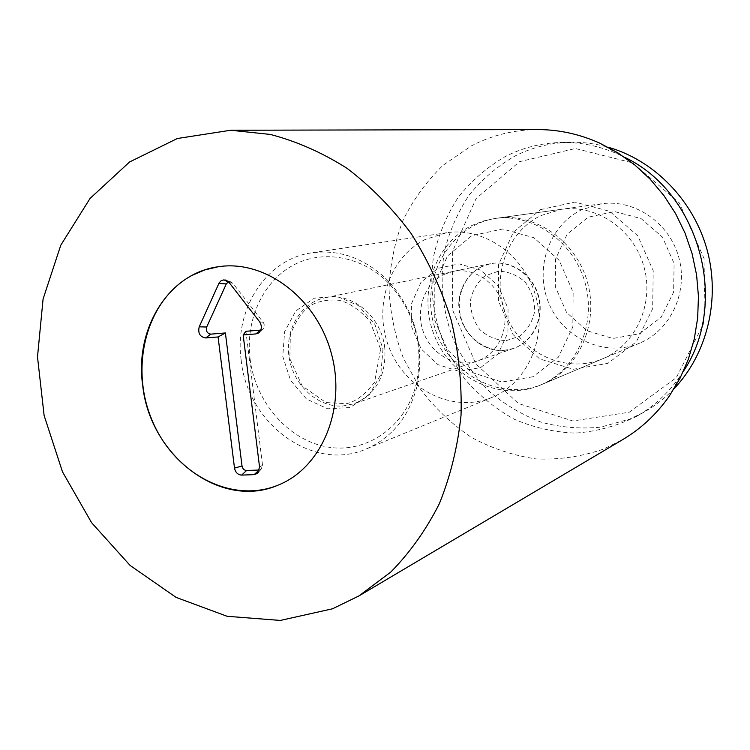 <?xml version="1.0" encoding="UTF-8"?>
<svg xmlns="http://www.w3.org/2000/svg" width="750" height="750" viewBox="0 0 750 750"><rect width="100%" height="100%" fill="white"/><g stroke="black" fill="none" stroke-linecap="round" stroke-linejoin="round"><path stroke-width="0.56" stroke-dasharray="3.75 2.81" d="M443.85 274.519L452.812 271.472C473.194 267.113 495.862 281.597 502.781 303.863C509.916 326.053 499.763 351.234 480.647 359.681L477.441 360.956C456.75 368.25 432.206 355.219 423.741 332.963C415.022 310.819 424.078 283.997 443.85 274.519M480.637 367.584L498.103 353.822L507.937 332.691L508.031 308.447L498.319 286.069L480.806 270.15L459.159 263.888L437.775 268.359L420.863 282.497L411.609 303.403L411.703 327.009L421.059 348.797L437.944 364.622L459.159 371.372L480.637 367.584M481.819 266.634C462.881 275.644 454.125 301.078 462.403 322.041C470.447 343.097 493.903 355.359 513.703 348.375L516.769 347.156C535.059 339.094 544.809 315.234 538.069 294.262C531.516 273.216 509.906 259.566 490.406 263.728L481.819 266.634M425.287 239.438C388.294 257.766 372.506 308.541 389.822 349.359C406.613 390.413 453.403 413.372 491.766 397.481C527.1 383.363 547.519 338.147 535.922 296.737C524.691 255.216 484.022 226.819 446.438 232.762L425.287 239.438M603.319 358.491C635.878 344.653 654.469 303.675 643.922 266.625C633.694 229.481 596.541 204.159 561.544 209.278L540.778 215.616C505.706 232.594 490.397 279.366 506.634 316.566C522.366 353.981 566.616 374.166 602.681 358.762L603.319 358.491M540.544 209.634L574.847 202.078L609.666 211.303L637.8 235.828L653.231 270.759L652.641 308.766L636.3 341.869L607.856 363.366L573.319 369.272L539.578 358.875L513.019 334.528L498.469 301.012L498.581 264.581L513.459 232.022L540.544 209.634M543.516 383.766L542.822 384.066C499.538 402.647 446.578 372.703 433.922 324.806C420.291 277.172 450.459 224.353 497.166 218.175C535.275 212.578 576.056 240.806 587.438 282.122C599.175 323.344 578.981 368.7 543.516 383.766M629.241 412.219L676.312 377.653L703.762 323.428L704.991 260.644L679.359 202.959L632.653 162.9L575.344 148.509L519.544 161.681L476.081 198.6L452.541 251.372L452.569 309.984L475.856 363.919L518.4 403.481L572.85 420.994L629.241 412.219M674.316 388.425C665.203 397.987 655.031 405.938 643.791 412.284L629.831 419.062L600.712 427.153C580.584 429.122 560.737 427.462 541.191 422.184C522.225 414.938 504.919 404.672 489.262 391.378C474.881 376.631 463.153 359.906 454.069 341.212C442.556 312.244 439.275 280.744 444.675 250.275C449.803 230.334 457.997 211.884 469.256 194.944C482.119 179.241 497.278 166.312 514.744 156.159C531.788 147.469 550.031 142.838 569.475 142.266C582.375 141.956 595.191 143.588 607.913 147.141M683.456 371.203L679.997 376.434C668.1 393.394 653.466 406.791 636.084 416.625C616.753 426.103 596.503 431.597 575.316 433.097C554.128 432.262 533.728 427.622 514.125 419.166C495.422 408.712 478.941 395.316 464.662 378.966L447.328 351.562C433.725 321.75 428.916 288.741 433.547 256.509C438.309 235.369 446.438 215.775 457.922 197.728C471.169 181.022 486.938 167.297 505.237 156.572C522.478 147.759 540.947 143.062 560.634 142.481C580.603 142.031 600.028 146.053 618.928 154.537L624.572 157.256M537.525 129.572C513.947 129.778 491.916 135.206 471.431 145.866L443.137 165.216C426.553 181.266 413.109 199.781 402.825 220.753C394.556 242.691 389.953 265.528 389.025 289.247C390.225 313.012 395.034 336.047 403.444 358.359L420.572 389.334C434.934 408.169 451.791 424.125 471.15 437.213C491.616 448.331 513.253 455.569 536.053 458.934C559.087 459.9 581.606 456.619 603.609 449.072L622.837 439.528M259.416 470.016L261.122 469.256L262.528 465.234L245.916 331.284M260.803 330.075L262.406 329.531C264.647 327.562 264.909 325.153 263.194 322.294L232.847 283.266L230.269 281.644L228.478 281.803M506.137 340.659L519.731 336.206C527.559 329.953 532.556 321.609 534.703 311.184C534.694 300.403 531.506 290.7 525.122 282.084C517.247 275.062 508.322 271.444 498.366 271.228L484.875 275.944C477.225 282.309 472.387 290.625 470.381 300.9C470.438 311.484 473.569 321.019 479.775 329.522C487.453 336.525 496.238 340.238 506.137 340.659M503.747 350.466L513.328 348.506C532.791 341.944 544.359 317.963 538.219 296.1C532.303 274.172 510.094 259.491 490.012 263.812C469.547 267.928 455.681 290.231 459.347 312.338C462.759 334.491 482.944 352.013 503.747 350.466M384.797 348.188C381.769 316.453 351.478 291.45 324.834 297.834C300.506 302.738 284.466 330.3 289.191 357.825C293.606 385.387 317.822 407.531 342.6 406.041L353.991 403.8C376.059 394.303 386.325 375.769 384.797 348.188M250.059 358.772C255.356 402.253 288.544 440.55 327.816 447.047C367.013 453.853 406.5 426.347 416.559 382.678C423.759 345.3 414.703 312.403 389.4 283.969C362.344 255.834 321.956 248.916 292.078 265.819C262.134 282.703 245.344 320.831 250.059 358.772M241.191 360.272C233.963 309.356 265.959 258.853 312.131 252.769C340.275 249.225 365.7 258.666 388.397 281.062C415.219 311.194 424.819 346.069 417.188 385.678C409.153 416.541 392.137 437.653 366.141 449.016C313.022 472.462 247.331 423.816 241.191 360.272M640.284 342.872L639.684 343.125C605.681 357.656 563.944 339 549.188 304.069C533.953 269.353 548.597 225.609 581.737 209.719L601.331 203.784C634.341 198.966 669.197 222.497 678.722 257.072C688.538 291.562 670.988 329.812 640.284 342.872M639.403 333.759L661.144 317.288L673.612 292.172L674.1 263.466L662.438 237.112L641.062 218.578L614.484 211.537L588.131 217.2L567.188 234.188L555.572 258.984L555.356 286.791L566.512 312.328L586.969 330.759L612.919 338.475L639.403 333.759M540.994 384.834C576.581 369.713 596.841 324.178 585.056 282.778C573.628 241.284 532.697 212.934 494.456 218.55L482.831 221.128L471.806 225.534C433.622 244.331 417.3 296.175 435.188 337.538C452.541 379.144 500.887 401.944 540.309 385.125L540.994 384.834M532.978 376.753L501.994 382.05L471.6 372.403L447.553 349.978L434.288 319.172L434.222 285.759L447.469 256.012L471.731 235.697L502.519 229.012L533.803 237.684L559.134 260.269L573.141 292.266L572.822 326.991L558.366 357.188L532.978 376.753M259.566 467.128L262.528 465.234M259.594 321.75L263.194 322.294M229.069 282.469L232.847 283.266M382.969 349.144L380.812 374.531L368.944 395.372L349.922 407.541L327.638 408.778L306.516 399.037L290.559 380.372L282.769 356.4L284.616 331.678L295.8 310.922L314.306 298.209L336.609 296.203L358.294 305.531L374.906 324.45L382.969 349.144M490.406 263.728L452.812 271.472M513.703 348.375L477.441 360.956M542.822 384.066L602.681 358.762M497.166 218.175L561.544 209.278M446.438 232.762L312.131 252.769M491.766 397.481L366.141 449.016M636.084 416.625L643.791 412.284M560.634 142.481L569.475 142.266M618.928 154.537L599.756 143.147M679.997 376.434L669.347 396.028M262.406 329.531L259.688 331.913M230.269 281.644L226.631 280.453M261.122 469.256L258.459 472.219M490.012 263.812L324.834 297.834M513.328 348.506L353.991 403.8M380.597 349.134L369.881 321.056C358.997 309.3 348.684 302.381 338.953 300.3C328.903 299.353 319.838 300.853 311.747 304.8C303.009 310.294 295.884 320.334 290.353 334.931L289.828 358.706L302.147 385.894L325.969 402.553L346.641 403.669C355.997 401.494 365.316 394.331 374.587 382.2L380.597 349.134M389.4 283.969L388.397 281.062M416.559 382.678L417.188 385.678M601.331 203.784L494.456 218.55M639.684 343.125L540.309 385.125"/><path stroke-width="1.12" d="M192.225 275.297L204.834 269.925L218.184 266.766C264.544 259.331 316.238 297.609 331.247 353.062C346.725 408.394 321.9 467.728 278.269 485.062C230.897 504.609 173.016 472.894 151.491 418.856C129.338 365.109 147.131 299.006 192.225 275.297M607.913 147.141C653.991 160.116 693.384 200.194 707.034 249.637C720.609 299.119 707.269 353.7 674.316 388.425M624.572 157.256C699.394 192.487 729.712 302.653 683.456 371.203M358.884 595.95L622.837 439.528C641.128 428.653 656.625 414.15 669.347 396.028L679.95 378.422L688.303 359.344L694.256 339.103L697.659 318.047L698.456 296.55L696.6 274.988L692.119 253.744L685.097 233.203L675.656 213.722L663.975 195.656L650.278 179.316L634.809 164.972L617.869 152.85L599.756 143.147C579.553 134.091 558.806 129.562 537.525 129.572L230.719 130.247L270.328 134.438C296.869 141.394 322.491 152.719 347.175 168.422C370.894 186.478 392.166 208.106 410.991 233.297C428.016 260.175 441.422 289.088 451.181 320.053C458.634 351.656 461.925 383.363 461.044 415.162C457.762 446.438 450.553 475.903 439.416 503.559C426.234 529.678 410.016 552.516 390.769 572.081L358.884 595.95L332.512 608.794L280.369 620.428L227.137 616.294L176.091 597.394L130.116 565.453L91.612 522.722L62.475 471.797L44.119 415.519L37.5 356.897L43.078 299.044L60.797 245.166L90.047 198.459L129.562 161.981L177.356 138.506L230.719 130.247M243.159 334.941L259.566 467.128L257.372 473.419L254.175 474.647L241.641 475.097C237.816 474.797 235.434 472.453 234.506 468.084L218.072 336.956L205.678 337.95C199.941 336.919 197.784 333.206 199.209 326.812L219.122 282.947L220.959 280.856L223.959 279.844L229.069 282.469L259.594 321.75C262.275 326.231 261.872 330 258.366 333.075L255.844 333.928L243.159 334.941L245.916 331.284L260.803 330.075L255.844 333.928M228.478 281.803L226.312 283.903L206.7 327.019C205.781 331.106 207.159 333.478 210.844 334.134L225.394 332.953L242.025 466.022C242.616 468.816 244.144 470.316 246.6 470.503L259.416 470.016M218.072 336.956L225.394 332.953M142.706 385.463C134.466 329.109 168.338 273.337 218.184 266.766C264.544 259.331 316.238 297.609 331.247 353.062C346.725 408.394 321.9 467.728 278.269 485.062C220.912 510.356 149.887 455.738 142.706 385.463M218.859 283.463L226.312 283.903M199.209 326.812L206.7 327.019M205.678 337.95L210.844 334.134M234.506 468.084L242.025 466.022M241.641 475.097L246.6 470.503M254.175 474.647L259.069 470.044M259.688 331.913L258.366 333.075M226.631 280.453L225.028 279.928M258.459 472.219L257.372 473.419"/></g></svg>
